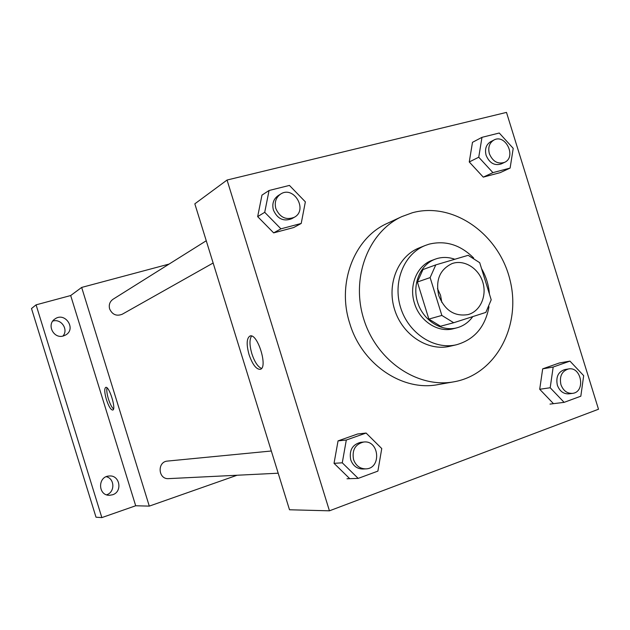 <?xml version="1.0" encoding="UTF-8"?>
<svg xmlns="http://www.w3.org/2000/svg" width="630" height="630" viewBox="0 0 630 630"><rect width="100%" height="100%" fill="white"/><g stroke="black" fill="none" stroke-linecap="round" stroke-linejoin="round"><path stroke-width="0.94" d="M437.48 288.595L440.535 295.218L441.811 302.4M438.787 295.643C435.369 280.177 439.787 269.498 452.041 263.592C463.948 259.245 478.461 268.049 482.73 281.972C487.187 295.832 480.304 311.354 468.058 314.591C454.521 316.748 444.772 310.433 438.787 295.643M453.702 322.733L485.84 312.409L491.203 299.801L479.713 262.702L468.145 255.315L435.779 264.891L430.133 277.586L441.851 315.425L453.702 322.733L440.52 326.23L428.865 319.087L441.851 315.425M430.133 277.586L417.375 282.012L422.958 269.553L435.779 264.891M417.375 282.012L428.865 319.087M454.813 259.261C448.836 257.127 442.922 256.882 437.062 258.544L435.228 259.158C420.147 264.624 411.91 284.516 417.635 302.408C423.163 320.363 441.299 331.978 456.797 327.844C463.334 326.08 468.657 322.339 472.776 316.606M456.797 327.844L453.521 328.687C438.118 333.042 419.714 321.221 414.469 303.235C408.665 285.548 417.028 265.537 432.062 260.34L435.228 259.158M473.673 258.024C460.443 244.81 445.575 240.188 429.069 244.164L425.289 245.464C404.011 253.756 392.482 282.161 400.656 307.739C408.571 333.396 434.267 350.123 456.466 344.76C474.382 339.609 485.226 326.954 488.982 306.802M489.439 294.108C488.715 285.004 486.077 276.483 481.525 268.561M425.289 245.464L419.108 247.936C397.987 256.174 386.529 284.311 394.624 309.637C402.46 335.034 427.943 351.579 449.977 346.264L456.466 344.76M412.359 212.751L401.94 216.562C368.377 231.738 350.587 277.775 363.817 319.308C376.701 360.951 417.611 388.552 453.828 381.827C495.904 374.59 521.672 325.608 509.977 279.909C498.999 234.045 453.222 201.458 412.359 212.751M453.828 381.827L438.015 384.599C402.507 391.71 361.714 364.227 349.729 323.332C336.601 283.075 354.399 237.699 387.379 223.319L401.94 216.562M481.981 137.332L472.484 142.325L469.255 161.957L483.273 177.132L500.299 172.604L510.119 168.068L513.214 148.349L499.259 133.017L481.981 137.332L478.745 157.216L492.92 172.628L510.119 168.068M569.961 361.116L553.179 367.038L550.187 387.749L564.126 402.357L580.828 396.191L583.679 375.661L569.961 361.116L559.306 362.99L542.682 368.841L539.705 389.277L553.479 403.673M598.5 409.24L506.488 112.4L227.052 180.03L329.443 510.82L598.5 409.24M269.065 190.496L261.97 195.119L257.662 216.618L273.656 232.88L293.682 227.548L301.211 223.461L305.361 201.852L289.43 185.417L269.065 190.496L264.718 212.31L280.933 228.84L301.211 223.461M366.101 433.046L346.311 440.023L342.271 462.814L358.194 478.39L377.89 471.114L381.756 448.56L366.101 433.046L357.604 433.999L338.05 440.882L334.034 463.326L349.745 478.674M329.443 510.82L289.509 509.772L194.827 203.829L227.052 180.03M249.039 354.595C246.283 344.429 246.59 338.247 249.96 336.026C257.481 332.656 268.349 367.849 260.245 369.337C256.229 369.424 252.496 364.51 249.039 354.595M261.537 368.424C257.835 366.849 254.607 361.951 251.85 353.729C249.472 345.35 249.37 339.452 251.551 336.05M271.325 451.001L167.556 461.073C156.964 461.648 158.059 479.595 168.643 478.627L278.192 473.209M213.145 263.009L122.228 314.244C116.519 316.449 112.321 314.677 109.628 308.913C108.628 304.825 109.778 301.605 113.069 299.234L206.254 240.755M169.108 264.065L81.664 287.43L149.294 506.118L237.1 475.24M101.847 517.6L96.012 517.206L31.5 308.535L36.075 304.849L101.847 517.6L135.694 505.764L149.294 506.118M81.664 287.43L70.686 295.541L36.075 304.849M70.686 295.541L135.694 505.764M106.415 399.617C104.462 392.703 104.234 388.631 105.722 387.387C109.155 385.654 116.542 409.547 112.731 410.067C110.801 409.886 108.699 406.405 106.415 399.617M113.518 408.98C111.738 407.295 110.045 403.964 108.439 398.987C106.95 393.963 106.462 390.246 106.982 387.836M63.441 335.947C53.645 339.239 46.218 324.395 54.96 318.961C64.977 311.511 76.632 328.868 65.733 334.955L63.441 335.947M112.557 494.778L109.588 495.282C97.823 495.834 97.492 476.288 109.234 476.004C119.818 474.792 122.834 491.77 112.557 494.778M106.604 494.802C115.101 492.274 114.841 478.587 106.273 476.697M52.818 321.072L52.786 321.079C61.212 318.315 68.796 329.632 62.898 336.081M365.786 468.877L362.896 469.019C357.037 468.917 352.973 465.83 350.713 459.766C349.044 450.261 352.414 444.441 360.809 442.307L363.683 442.032C379.402 439.89 381.701 468.681 365.786 468.877C359.903 468.775 355.824 465.672 353.548 459.569C351.871 450.025 355.249 444.174 363.683 442.032M338.05 440.882L346.311 440.023M334.034 463.326L342.271 462.814M346.988 478.761L358.194 478.39M572.505 393.356L568.882 393.844C563.48 394.089 559.637 391.198 557.345 385.166C555.715 376.913 558.219 371.708 564.874 369.558L568.481 368.959C581.569 366.203 585.869 392.128 572.505 393.356C567.087 393.608 563.228 390.702 560.928 384.639C559.29 376.346 561.803 371.117 568.481 368.959M542.682 368.841L553.179 367.038M539.705 389.277L550.187 387.749M549.998 404.098L564.126 402.357M294.241 217.311L291.721 218.728C283.547 221.791 277.452 218.909 273.412 210.073C271.861 203.86 273.436 199.048 278.137 195.647L280.586 194.103C293.738 185.157 308.338 210.073 294.241 217.311C286.036 220.382 279.909 217.484 275.853 208.601C274.294 202.356 275.869 197.521 280.586 194.103M257.662 216.618L264.718 212.31M273.656 232.88L280.933 228.84M504.528 162.367L501.22 163.934C494.495 165.958 489.455 163.091 486.108 155.327C484.596 149.097 486.108 144.561 490.66 141.711L493.92 140.041C505.591 133.434 516.836 157.169 504.528 162.367C497.771 164.398 492.715 161.516 489.36 153.712C487.833 147.459 489.352 142.9 493.92 140.041M469.255 161.957L478.745 157.216M483.273 177.132L492.92 172.628"/></g></svg>
